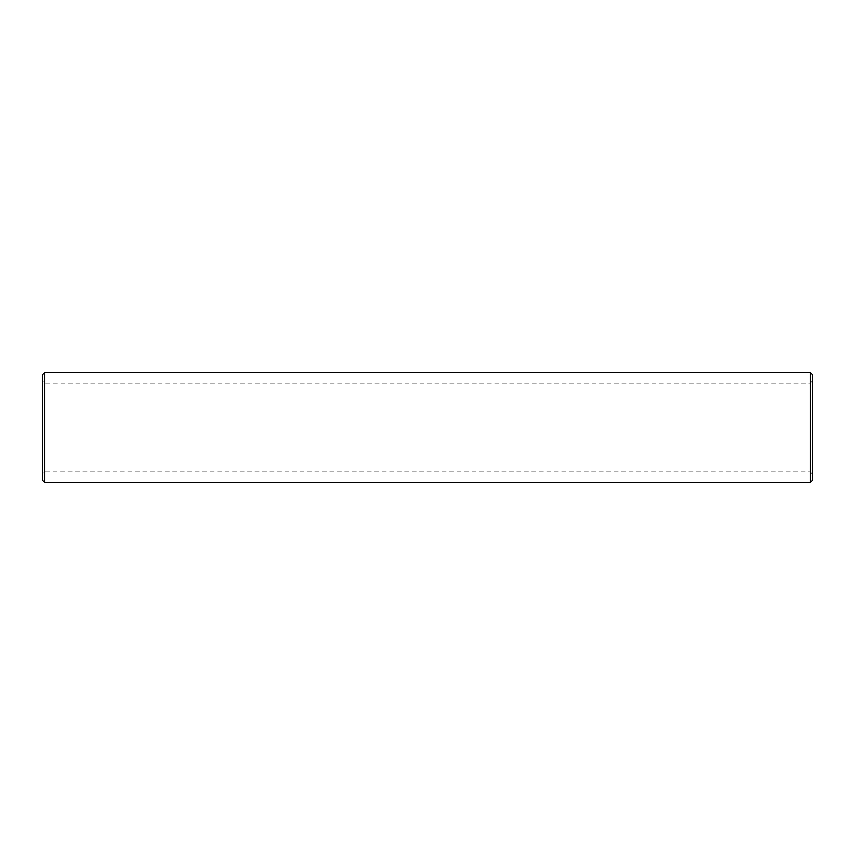<?xml version="1.0" encoding="UTF-8"?>
<svg xmlns="http://www.w3.org/2000/svg" width="855" height="855" viewBox="0 0 855 855"><rect width="100%" height="100%" fill="white"/><g stroke="black" fill="none" stroke-linecap="round" stroke-linejoin="round"><path stroke-width="0.64" stroke-dasharray="4.28 3.21" d="M42.75 473.937L42.75 381.063L42.75 473.937L44.855 471.821L44.855 383.179L44.855 471.821L810.145 471.821L810.145 383.179L810.145 471.821L812.25 473.937L812.25 381.063L812.25 473.937M42.75 480.35L42.75 374.65M44.855 482.466L44.855 372.534M810.145 482.466L810.145 372.534M812.25 480.35L812.25 374.65M812.25 429.883L812.25 429.103L811.897 429.883M812.25 381.063L810.145 383.179L44.855 383.179L42.75 381.063"/><path stroke-width="1.28" d="M44.855 482.466L44.855 372.534L42.75 374.65L42.75 480.35L44.855 482.466L810.145 482.466L812.25 480.35L812.25 374.65L810.145 372.534L810.145 482.466M44.855 372.534L810.145 372.534"/></g></svg>
